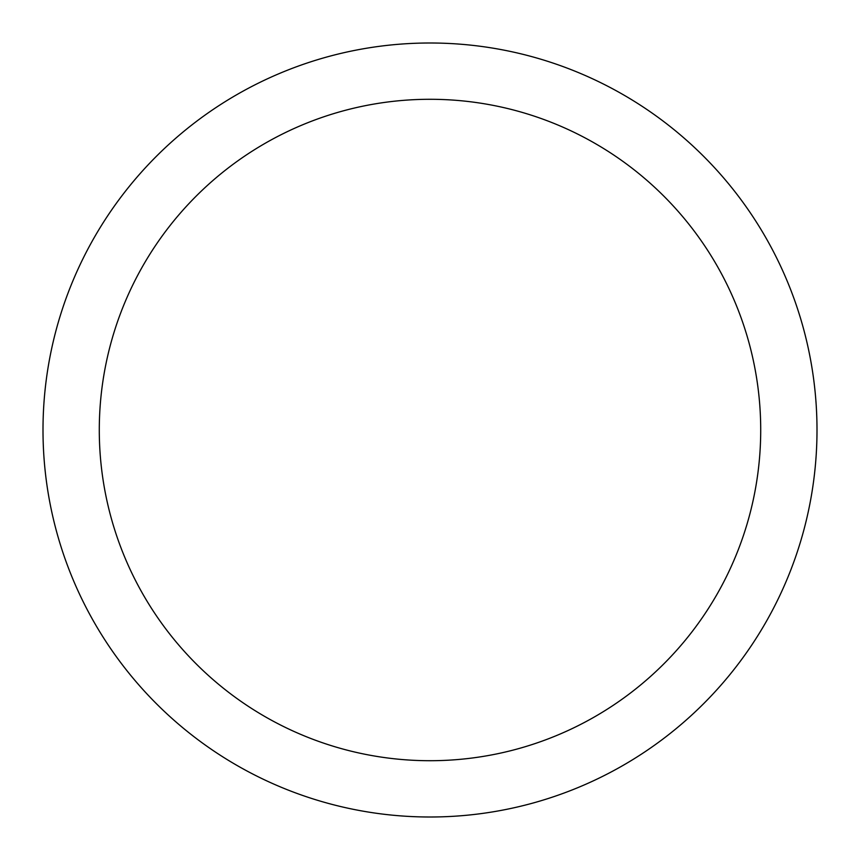 <?xml version="1.0" encoding="UTF-8"?>
<svg xmlns="http://www.w3.org/2000/svg" width="860" height="860" viewBox="0 0 860 860"><rect width="100%" height="100%" fill="white"/><g stroke="black" fill="none" stroke-linecap="round" stroke-linejoin="round"><path stroke-width="1.29" d="M430 43A387 387 0 0 1 817 430A387 387 0 0 1 430 817A387 387 0 0 1 43 430A387 387 0 0 1 430 43M430 99.287A330.713 330.713 0 0 1 760.713 430A330.713 330.713 0 0 1 430 760.713A330.713 330.713 0 0 1 99.287 430A330.713 330.713 0 0 1 430 99.287"/></g></svg>
